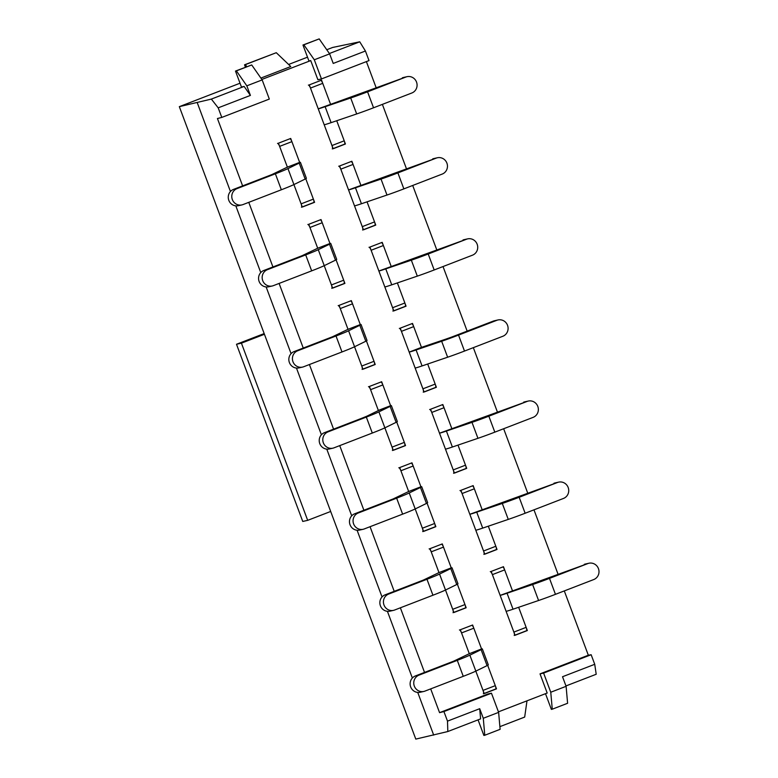 <?xml version="1.0" encoding="UTF-8"?>
<svg xmlns="http://www.w3.org/2000/svg" width="778" height="778" viewBox="0 0 778 778"><rect width="100%" height="100%" fill="white"/><g stroke="black" fill="none" stroke-linecap="round" stroke-linejoin="round"><path stroke-width="1.17" d="M246.859 66.675L245.274 64.671L276.287 52.7L290.778 66.538L260.883 78.082M276.287 52.7L244.545 64.807L245.449 67.219M245.274 64.671L244.545 64.807M526.988 700.832L524.683 717.073L499.884 726.652M244.136 86.436L241.452 87.029L235.481 71.07L251.722 64.953L262.167 79.91L269.324 99.069L221.779 117.42L218.2 107.841L250.409 95.412L244.136 86.436L211.353 99.088L218.2 107.841M261.846 79.453L310.723 60.587L317.891 79.735L321.47 78.938L314.302 59.78L303.858 44.823L302.963 45.017L308.934 60.985L310.723 60.587M329.405 53.517L359.737 41.808L365.427 51.008L333.227 63.436L329.639 53.867L314.302 59.78M326.76 49.734L332.692 47.448L359.737 41.808M447.817 731.534L447.506 721.138L479.705 708.7L480.6 718.882L447.817 731.534L415.792 739.1L179.329 106.654L240.032 83.217M288.609 64.467L307.505 57.173M179.329 106.654L211.353 99.088M498.435 711.851L547.187 693.033L540.029 673.874L543.608 673.077L550.766 692.235L566.102 686.313L562.523 676.734L594.732 664.305L596.201 674.263L565.966 685.933M502.821 566.948A3.413 0.904 68.9 0 1 504.659 569.895L512.42 590.648L503.463 566.695L491.2 571.431L515.065 635.286L527.338 630.55L518.644 607.287L526.142 627.36A3.413 0.904 68.9 0 1 526.473 630.744L527.338 630.55M483.362 693.782A3.413 0.904 -111.1 0 0 483.021 690.397L475.815 671.122L484.217 693.597L496.49 688.861L487.68 665.307L495.294 685.661A3.413 0.904 -111.1 0 1 495.625 689.045A3.413 0.904 -111.1 0 1 495.596 689.055L496.49 688.861M418.953 675.158A8.529 8.218 77.4 0 0 423.796 691.457L420.217 692.264A8.529 8.218 -102.6 0 1 415.374 675.956L418.953 675.158L457.289 660.357A20.461 0.788 -20.5 0 0 469.863 655.154L481.105 649.649A20.461 0.788 -20.5 0 0 482.331 648.891A20.461 0.788 -20.5 0 0 481.563 648.949L472.616 625.006L460.343 629.742L469.348 653.821L461.539 632.932A3.413 0.904 -111.1 0 0 459.448 629.947M472.509 485.851A3.413 0.904 68.9 0 1 474.337 488.798L482.097 509.551L473.15 485.608L460.877 490.344L484.752 554.199L497.016 549.462L488.321 526.2L495.829 546.263A3.413 0.904 68.9 0 1 496.16 549.647A3.413 0.904 68.9 0 1 496.121 549.657L497.016 549.462M453.039 612.694A3.413 0.904 -111.1 0 0 452.708 609.31L445.502 590.035L453.895 612.5L466.168 607.764L457.367 584.21L464.972 604.574A3.413 0.904 -111.1 0 1 465.312 607.958L466.168 607.764M388.63 594.071A8.529 8.218 77.4 0 0 393.474 610.37L389.895 611.168A8.529 8.218 -102.6 0 1 385.052 594.869L388.63 594.071L426.976 579.27A20.461 0.788 -20.5 0 0 439.551 574.067L450.793 568.562A20.461 0.788 -20.5 0 0 452.018 567.794A20.461 0.788 -20.5 0 0 451.25 567.862L442.293 543.919L430.03 548.655L439.025 572.725L431.216 551.845A3.413 0.904 -111.1 0 0 429.135 548.85M442.186 404.764A3.413 0.904 68.9 0 1 444.024 407.711L451.775 428.464L442.828 404.521L430.555 409.257L454.43 473.102L466.703 468.366L457.999 445.104L465.507 465.176A3.413 0.904 68.9 0 1 465.837 468.56L466.703 468.366M422.717 531.598A3.413 0.904 -111.1 0 0 422.386 528.213L415.18 508.938L423.582 531.413L435.845 526.677L427.044 503.123L434.659 523.477A3.413 0.904 -111.1 0 1 434.99 526.862A3.413 0.904 -111.1 0 1 434.951 526.871L435.845 526.677M358.318 512.974A8.529 8.218 77.4 0 0 363.161 529.283L359.572 530.081A8.529 8.218 -102.6 0 1 354.729 513.772L358.318 512.974L396.654 498.173A20.461 0.788 -20.5 0 0 409.228 492.97L420.47 487.466A20.461 0.788 -20.5 0 0 421.695 486.707A20.461 0.788 -20.5 0 0 420.927 486.765L411.98 462.822L399.707 467.559L408.713 491.638L400.903 470.748A3.413 0.904 -111.1 0 0 398.813 467.763M421.462 347.367L409.189 352.103A20.461 0.788 159.5 0 0 416.094 349.964L441.661 341.26A20.461 0.788 159.5 0 0 458.534 335.094L496.87 320.293L458.534 335.094A20.461 0.788 159.5 0 1 441.661 341.26L416.094 349.964A20.461 0.788 159.5 0 1 409.189 352.103L401.429 331.35L413.702 326.614L401.429 331.35A3.413 0.904 68.9 0 0 399.347 328.365A3.413 0.904 68.9 0 1 401.429 331.35L409.189 352.103L454.955 335.901L493.291 321.1A8.529 8.218 -102.6 0 1 494.419 320.76L497.998 319.952A8.529 8.218 77.4 0 0 496.87 320.293L493.291 321.1A8.529 8.218 -102.6 0 1 494.419 320.76L497.998 319.952A8.529 8.218 77.4 0 1 502.841 336.261L464.495 351.063L502.841 336.261A8.529 8.218 77.4 0 0 497.998 319.952A8.529 8.218 77.4 0 0 496.87 320.293L493.291 321.1L449.324 337.953L421.462 347.367L413.702 326.614A3.413 0.904 68.9 0 0 411.863 323.677A3.413 0.904 68.9 0 1 413.702 326.614L421.462 347.367L412.505 323.424L400.242 328.16L424.107 392.015L436.38 387.279L427.686 364.016L435.184 384.089A3.413 0.904 68.9 0 1 435.524 387.463A3.413 0.904 68.9 0 1 435.486 387.473L436.38 387.279M384.877 427.842L378.905 411.883A20.461 0.788 -20.5 0 1 366.331 417.086L372.302 433.045L366.331 417.086A20.461 0.788 -20.5 0 0 378.905 411.883L384.877 427.842L396.119 422.337L384.877 427.842A20.461 0.788 -20.5 0 1 372.302 433.045L333.966 447.846A8.529 8.218 77.4 0 1 332.838 448.186L329.259 448.984L332.838 448.186A8.529 8.218 77.4 0 1 327.995 431.887L366.331 417.086L327.995 431.887L324.416 432.685L362.752 417.883L324.416 432.685A8.529 8.218 -102.6 0 0 329.259 448.984A8.529 8.218 -102.6 0 1 324.416 432.685L327.995 431.887A8.529 8.218 77.4 0 0 332.838 448.186A8.529 8.218 77.4 0 0 333.966 447.846L372.302 433.045A20.461 0.788 -20.5 0 0 384.877 427.842L392.063 447.126A3.413 0.904 -111.1 0 1 392.404 450.511A3.413 0.904 -111.1 0 0 392.063 447.126L384.857 427.851L393.26 450.316L405.533 445.58L396.722 422.026M369.385 386.471L370.581 389.661A3.413 0.904 -111.1 0 0 368.49 386.666A3.413 0.904 -111.1 0 1 370.581 389.661L382.854 384.925A3.413 0.904 -111.1 0 0 381.016 381.979A3.413 0.904 -111.1 0 1 382.854 384.925L390.614 405.678L381.658 381.735L369.385 386.471M381.551 242.58A3.413 0.904 68.9 0 1 383.379 245.527L391.139 266.28L382.192 242.337L369.92 247.073L393.794 310.918L406.058 306.182L397.364 282.92L404.871 302.992A3.413 0.904 68.9 0 1 405.202 306.376L406.058 306.182M362.081 369.414A3.413 0.904 -111.1 0 0 361.751 366.039L354.544 346.764L362.947 369.229L375.21 364.493L366.409 340.939L374.014 361.303A3.413 0.904 -111.1 0 1 374.354 364.678A3.413 0.904 -111.1 0 1 374.315 364.688L375.21 364.493M297.673 350.79A8.529 8.218 77.4 0 0 302.516 367.099L298.937 367.897A8.529 8.218 -102.6 0 1 294.094 351.588L297.673 350.79L336.018 335.989A20.461 0.788 -20.5 0 0 348.593 330.786L359.835 325.282A20.461 0.788 -20.5 0 0 361.06 324.523A20.461 0.788 -20.5 0 0 360.292 324.582L351.335 300.639L339.072 305.375L348.067 329.454L340.268 308.565A3.413 0.904 -111.1 0 0 338.177 305.579M351.228 161.493A3.413 0.904 68.9 0 1 353.066 164.43L360.827 185.183L351.87 161.241L339.597 165.977L363.472 229.831L375.745 225.095L367.041 201.833L374.549 221.905A3.413 0.904 68.9 0 1 374.879 225.28A3.413 0.904 68.9 0 1 374.85 225.289L375.745 225.095M331.759 288.327A3.413 0.904 -111.1 0 0 331.428 284.942L324.222 265.668L332.624 288.132L344.897 283.396L336.086 259.852L343.701 280.206A3.413 0.904 -111.1 0 1 344.032 283.591L344.897 283.396M267.36 269.703A8.529 8.218 77.4 0 0 272.203 286.003L268.624 286.8A8.529 8.218 -102.6 0 1 263.771 270.501L267.36 269.703L305.696 254.902A20.461 0.788 -20.5 0 0 318.27 249.699L329.512 244.195A20.461 0.788 -20.5 0 0 330.738 243.426A20.461 0.788 -20.5 0 0 329.969 243.495L321.022 219.552L308.749 224.288L317.755 248.357L309.945 227.477A3.413 0.904 -111.1 0 0 307.855 224.482M320.906 80.397A3.413 0.904 68.9 0 1 322.744 83.343L330.504 104.096L321.547 80.153L309.284 84.89L333.159 148.734L345.422 143.998L336.728 120.736L344.226 140.808A3.413 0.904 68.9 0 1 344.566 144.193A3.413 0.904 68.9 0 1 344.528 144.202L333.11 148.608L344.566 144.193M301.446 207.23A3.413 0.904 -111.1 0 0 301.115 203.855L293.909 184.581L302.302 207.045L314.575 202.309L305.764 178.755L313.378 199.119A3.413 0.904 -111.1 0 1 313.709 202.494A3.413 0.904 -111.1 0 1 313.68 202.504L314.575 202.309M237.037 188.607A8.529 8.218 77.4 0 0 241.88 204.915L238.301 205.713A8.529 8.218 -102.6 0 1 233.458 189.414L237.037 188.607L275.383 173.805A20.461 0.788 -20.5 0 0 287.957 168.602L299.199 163.098A20.461 0.788 -20.5 0 0 300.415 162.339A20.461 0.788 -20.5 0 0 299.656 162.398L290.7 138.455L278.436 143.191L287.432 167.27L279.623 146.381A3.413 0.904 -111.1 0 0 277.532 143.395M366.389 61.598L376.221 87.904M382.377 104.369L406.544 168.991M412.7 185.465L436.857 250.088M443.022 266.553L467.179 331.175M473.335 347.649L497.502 412.272M503.658 428.736L527.815 493.359M533.971 509.833L558.137 574.456M564.293 590.92L588.333 655.232L540.029 673.874M221.779 117.42L217.432 118.519L242.619 185.874M248.775 202.348L272.932 266.961M279.098 283.435L303.255 348.058M309.411 364.532L333.577 429.145M339.733 445.619L363.89 510.242M370.056 526.706L394.213 591.329M400.369 607.803L424.535 672.425M430.691 688.89L439.57 712.658L443.917 711.559L491.463 693.208L487.884 694.005L439.57 712.658M365.427 51.008L369.015 60.587L321.47 78.938M447.506 721.138L443.917 711.559M478.062 719.864L483.887 735.443L484.782 735.249L483.284 718.279L479.705 708.7M483.284 718.279L498.63 712.366L491.463 693.208M433.696 735.103L417.737 692.42M412.35 678.017L387.415 611.323M382.027 596.93L357.092 530.236M351.714 515.833L326.779 449.139M321.392 434.746L296.457 368.052M291.079 353.65L266.144 286.956M260.756 272.563L235.822 205.869M230.434 191.466L197.233 102.647M594.732 664.305L591.154 654.726L543.608 673.077M588.333 655.232L591.154 654.726M235.481 71.07L236.386 70.866L246.821 85.833L262.167 79.91M246.821 85.833L250.409 95.412M344.547 144.202L345.422 143.998M550.766 692.235L552.263 709.196L551.369 709.4L545.495 693.684M484.782 735.249L500.118 729.326L498.63 712.366M329.639 53.867L319.194 38.9L303.858 44.823M319.194 38.9L302.963 45.017M566.102 686.313L567.6 703.273L552.263 709.196M236.386 70.866L251.722 64.953M404.667 445.775A3.413 0.904 -111.1 0 0 404.336 442.39A3.413 0.904 -111.1 0 1 404.667 445.775L393.211 450.19L404.667 445.775A3.413 0.904 -111.1 0 0 404.667 445.775A3.413 0.904 -111.1 0 0 404.667 445.775L405.533 445.58M308.389 85.084A3.413 0.904 68.9 0 1 310.48 88.079L331.963 145.544A3.413 0.904 68.9 0 1 332.294 148.929M405.912 77.022L367.576 91.823L373.547 107.782L411.883 92.981A8.529 8.218 77.4 0 0 407.04 76.682A8.529 8.218 77.4 0 0 405.912 77.022L318.231 108.832A20.461 0.788 159.5 0 0 325.136 106.693L331.107 122.652A20.461 0.788 159.5 0 1 324.202 124.791M373.547 107.782A20.461 0.788 159.5 0 1 356.674 113.948L331.107 122.652M367.576 91.823A20.461 0.788 159.5 0 1 350.703 97.989L325.136 106.693M402.333 77.819A8.529 8.218 -102.6 0 1 403.461 77.479L407.04 76.682M279.623 146.381L291.896 141.645L299.656 162.398L287.383 167.134L271.794 174.612L233.458 189.414M291.896 141.645A3.413 0.904 -111.1 0 0 290.058 138.708M241.88 204.915A8.529 8.218 77.4 0 0 243.008 204.575L281.344 189.774A20.461 0.788 -20.5 0 0 293.919 184.571L305.161 179.066A20.461 0.788 -20.5 0 0 306.386 178.298L300.415 162.339M415.16 368.072L422.921 388.825A3.413 0.904 68.9 0 1 423.251 392.2A3.413 0.904 68.9 0 0 422.921 388.825L415.16 368.072A20.461 0.788 159.5 0 0 422.065 365.932A20.461 0.788 159.5 0 1 415.16 368.072L409.189 352.103L415.16 368.072M447.632 357.219L422.065 365.932L447.632 357.219A20.461 0.788 159.5 0 0 464.495 351.063A20.461 0.788 159.5 0 1 447.632 357.219L441.661 341.26L447.632 357.219M390.614 405.678A20.461 0.788 -20.5 0 1 391.373 405.61L397.344 421.579L391.373 405.61A20.461 0.788 -20.5 0 1 390.148 406.379L396.119 422.337A20.461 0.788 -20.5 0 0 397.344 421.579A20.461 0.788 -20.5 0 1 396.119 422.337L390.148 406.379L378.905 411.883L390.148 406.379A20.461 0.788 -20.5 0 0 391.373 405.61A20.461 0.788 -20.5 0 0 390.614 405.678L378.341 410.414L370.581 389.661L382.854 384.925L390.614 405.678L378.39 410.541M378.186 410.648L366.944 416.152L378.186 410.648M362.752 417.883L366.944 416.152L362.752 417.883M309.945 227.477L322.218 222.741L329.969 243.495L317.706 248.231L302.117 255.699L263.771 270.501M322.218 222.741A3.413 0.904 -111.1 0 0 320.38 219.795M344.002 283.6A3.413 0.904 -111.1 0 0 344.032 283.591L332.576 288.006L344.032 283.591M272.203 286.003A8.529 8.218 77.4 0 0 273.321 285.662L311.667 270.861A20.461 0.788 -20.5 0 0 324.241 265.658L335.483 260.153A20.461 0.788 -20.5 0 0 336.709 259.395L330.738 243.426M338.702 166.181A3.413 0.904 68.9 0 1 340.793 169.166L362.276 226.641A3.413 0.904 68.9 0 1 362.616 230.016M436.234 158.109L397.898 172.911L403.86 188.879L442.205 174.078A8.529 8.218 77.4 0 0 437.362 157.769A8.529 8.218 77.4 0 0 436.234 158.109L348.554 189.92A20.461 0.788 159.5 0 0 355.458 187.78L361.43 203.748A20.461 0.788 159.5 0 1 354.525 205.888M403.86 188.879A20.461 0.788 159.5 0 1 386.987 195.045L361.43 203.748M397.898 172.911A20.461 0.788 159.5 0 1 381.026 179.076L355.458 187.78M432.656 158.916A8.529 8.218 -102.6 0 1 433.774 158.576L437.362 157.769M340.268 308.565L352.531 303.828L360.292 324.582L348.019 329.318L332.439 336.796L294.094 351.588M352.531 303.828A3.413 0.904 -111.1 0 0 350.693 300.892M302.516 367.099A8.529 8.218 77.4 0 0 303.644 366.759L341.989 351.957A20.461 0.788 -20.5 0 0 354.564 346.755L365.806 341.25A20.461 0.788 -20.5 0 0 367.022 340.482L361.06 324.523M369.025 247.268A3.413 0.904 68.9 0 1 371.116 250.263L392.598 307.728A3.413 0.904 68.9 0 1 392.929 311.112M466.557 239.206L428.211 254.007L434.182 269.966L472.518 255.165A8.529 8.218 77.4 0 0 467.675 238.865A8.529 8.218 77.4 0 0 466.557 239.206L378.876 271.016A20.461 0.788 159.5 0 0 385.771 268.877L391.742 284.836A20.461 0.788 159.5 0 1 384.838 286.975M405.202 306.376A3.413 0.904 68.9 0 1 405.163 306.386L393.746 310.792L405.202 306.376M434.182 269.966A20.461 0.788 159.5 0 1 417.309 276.132L391.742 284.836M428.211 254.007A20.461 0.788 159.5 0 1 411.338 260.173L385.771 268.877M462.968 240.003A8.529 8.218 -102.6 0 1 464.096 239.663L467.675 238.865M427.686 364.016L435.184 384.089A3.413 0.904 68.9 0 1 435.524 387.463A3.413 0.904 68.9 0 1 435.486 387.473M400.903 470.748L413.167 466.012L420.927 486.765L408.664 491.502L393.075 498.97L354.729 513.772M413.167 466.012A3.413 0.904 -111.1 0 0 411.338 463.066M363.161 529.283A8.529 8.218 77.4 0 0 364.279 528.933L402.625 514.141A20.461 0.788 -20.5 0 0 415.199 508.938L426.441 503.434A20.461 0.788 -20.5 0 0 427.667 502.666L421.695 486.707M429.66 409.452A3.413 0.904 68.9 0 1 431.751 412.447L453.234 469.912A3.413 0.904 68.9 0 1 453.574 473.296M527.192 401.39L488.847 416.191L494.818 432.15L533.163 417.348A8.529 8.218 77.4 0 0 528.32 401.049A8.529 8.218 77.4 0 0 527.192 401.39L439.512 433.2A20.461 0.788 159.5 0 0 446.416 431.061L452.378 447.019A20.461 0.788 159.5 0 1 445.483 449.159M465.837 468.56A3.413 0.904 68.9 0 1 465.808 468.57L454.381 472.975L465.837 468.56M494.818 432.15A20.461 0.788 159.5 0 1 477.945 438.315L452.378 447.019M488.847 416.191A20.461 0.788 159.5 0 1 471.983 422.347L446.416 431.061M523.613 402.187A8.529 8.218 -102.6 0 1 524.732 401.847L528.32 401.049M431.216 551.845L443.489 547.109L451.25 567.862L438.977 572.598L423.388 580.067L385.052 594.869M443.489 547.109A3.413 0.904 -111.1 0 0 441.651 544.162M465.273 607.968A3.413 0.904 -111.1 0 0 465.312 607.958L453.856 612.374L465.312 607.958M393.474 610.37A8.529 8.218 77.4 0 0 394.602 610.03L432.938 595.228A20.461 0.788 -20.5 0 0 445.512 590.025L456.754 584.521A20.461 0.788 -20.5 0 0 457.979 583.763L452.018 567.794M459.983 490.548A3.413 0.904 68.9 0 1 462.074 493.534L483.556 550.999A3.413 0.904 68.9 0 1 483.887 554.383M557.515 482.477L519.169 497.278L525.14 513.247L563.476 498.445A8.529 8.218 77.4 0 0 558.633 482.136A8.529 8.218 77.4 0 0 557.515 482.477L469.824 514.287A20.461 0.788 159.5 0 0 476.729 512.148L482.7 528.106A20.461 0.788 159.5 0 1 475.796 530.256M525.14 513.247A20.461 0.788 159.5 0 1 508.267 519.403L482.7 528.106M519.169 497.278A20.461 0.788 159.5 0 1 502.296 503.444L476.729 512.148M553.926 483.284A8.529 8.218 -102.6 0 1 555.054 482.944L558.633 482.136M461.539 632.932L473.812 628.196L481.563 648.949L469.299 653.685L453.71 661.154L415.374 675.956M473.812 628.196A3.413 0.904 -111.1 0 0 471.974 625.249M423.796 691.457A8.529 8.218 77.4 0 0 424.914 691.117L463.26 676.325A20.461 0.788 -20.5 0 0 475.835 671.122L487.077 665.618A20.461 0.788 -20.5 0 0 488.302 664.85L482.331 648.891M490.296 571.635A3.413 0.904 68.9 0 1 492.386 574.631L513.879 632.096A3.413 0.904 68.9 0 1 514.209 635.48M587.828 563.573L549.492 578.375L555.453 594.334L593.799 579.532A8.529 8.218 77.4 0 0 588.956 563.233A8.529 8.218 77.4 0 0 587.828 563.573L500.147 595.384A20.461 0.788 159.5 0 0 507.052 593.235L513.023 609.203A20.461 0.788 159.5 0 1 506.118 611.343M526.473 630.744A3.413 0.904 68.9 0 1 526.443 630.754L515.017 635.159L526.473 630.744M555.453 594.334A20.461 0.788 159.5 0 1 538.58 600.499L513.023 609.203M549.492 578.375A20.461 0.788 159.5 0 1 532.619 584.531L507.052 593.235M584.249 564.371A8.529 8.218 -102.6 0 1 585.377 564.031L588.956 563.233M330.679 511.467L307.68 520.346L241.423 343.156L264.432 334.277M307.68 520.346L302.749 521.445L236.502 344.265L264.17 333.577M236.502 344.265L241.423 343.156M322.744 83.343L310.48 88.079M344.226 140.808L331.963 145.544M350.703 97.989L356.674 113.948M301.115 203.855L313.378 199.119M313.709 202.494L302.263 206.919L313.68 202.504M305.161 179.066L299.199 163.098M293.919 184.571L287.957 168.602M281.344 189.774L275.383 173.805M435.184 384.089L422.921 388.825L435.184 384.089M416.094 349.964L422.065 365.932L416.094 349.964M458.534 335.094L464.495 351.063L458.534 335.094M392.063 447.126L404.336 442.39L392.063 447.126M331.428 284.942L343.701 280.206M335.483 260.153L329.512 244.195M324.241 265.658L318.27 249.699M311.667 270.861L305.696 254.902M353.066 164.43L340.793 169.166M374.549 221.905L362.276 226.641M374.85 225.289L363.423 229.704L374.879 225.28M381.026 179.076L386.987 195.045M361.751 366.039L374.014 361.303M374.354 364.678L362.898 369.103L374.315 364.688M365.806 341.25L359.835 325.282M354.564 346.755L348.593 330.786M341.989 351.957L336.018 335.989M383.379 245.527L371.116 250.263M404.871 302.992L392.598 307.728M411.338 260.173L417.309 276.132M422.386 528.213L434.659 523.477M434.99 526.862L423.533 531.286L434.951 526.871M426.441 503.434L420.47 487.466M415.199 508.938L409.228 492.97M402.625 514.141L396.654 498.173M444.024 407.711L431.751 412.447M465.507 465.176L453.234 469.912M471.983 422.347L477.945 438.315M452.708 609.31L464.972 604.574M456.754 584.521L450.793 568.562M445.512 590.025L439.551 574.067M432.938 595.228L426.976 579.27M474.337 488.798L462.074 493.534M495.829 546.263L483.556 550.999M496.121 549.657L484.704 554.072L496.16 549.647M502.296 503.444L508.267 519.403M483.021 690.397L495.294 685.661M495.625 689.045L484.169 693.47L495.596 689.055M487.077 665.618L481.105 649.649M475.835 671.122L469.863 655.154M463.26 676.325L457.289 660.357M504.659 569.895L492.386 574.631M526.142 627.36L513.879 632.096M532.619 584.531L538.58 600.499M435.524 387.463L424.068 391.888L435.524 387.463"/></g></svg>
